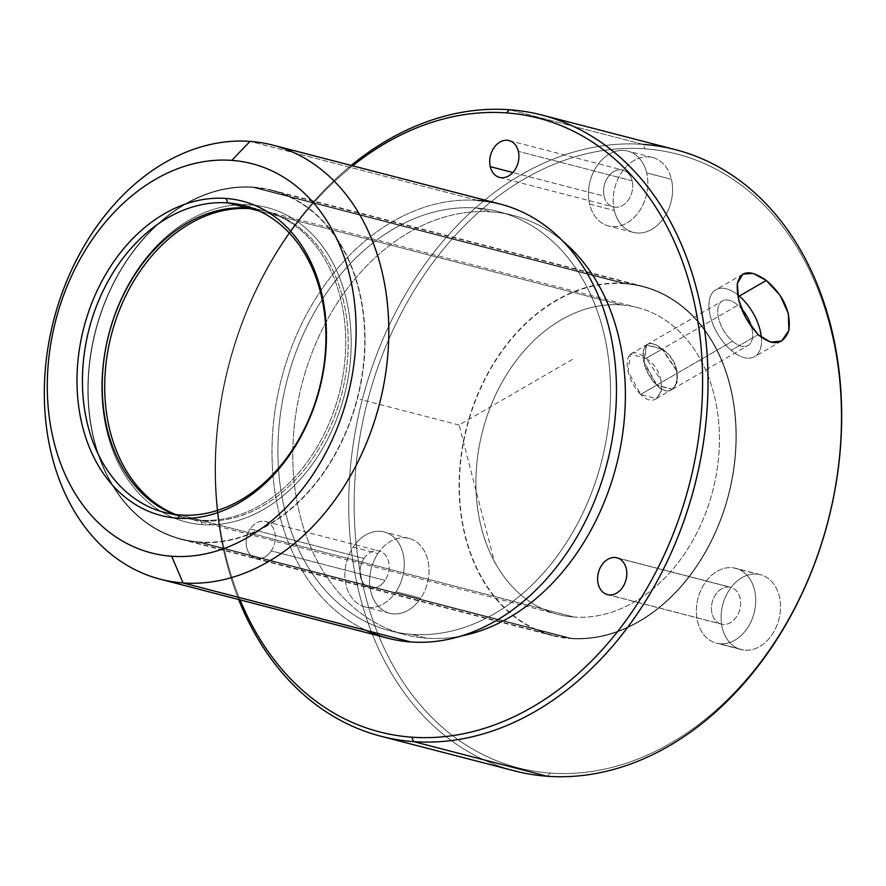 <?xml version="1.0" encoding="UTF-8"?>
<svg xmlns="http://www.w3.org/2000/svg" width="886" height="886" viewBox="0 0 886 886"><rect width="100%" height="100%" fill="white"/><g stroke="black" fill="none" stroke-linecap="round" stroke-linejoin="round"><path stroke-width="0.66" stroke-dasharray="4.43 3.32" d="M761.351 337.378A38.663 20.555 -120.1 0 1 731.16 350.324A38.663 20.555 -120.1 0 1 709.121 301.949A38.663 20.555 -120.1 0 1 737.617 294.739A38.663 20.555 59.9 0 0 715.844 289.755A38.663 20.555 59.9 0 0 710.395 316.501A38.663 20.555 59.9 0 0 731.16 350.324L758.183 334.686L731.16 350.324A38.663 20.555 59.9 0 0 754.595 356.659A38.663 20.555 59.9 0 0 761.351 337.378M737.916 305.183A25.694 13.655 59.9 0 0 717.948 308.494A25.694 13.655 59.9 0 0 732.523 341.232A25.694 13.655 59.9 0 0 751.616 327.244A25.694 13.655 -120.1 0 1 748.094 345.44A25.694 13.655 -120.1 0 1 732.523 341.232A25.694 13.655 -120.1 0 1 718.723 318.75A25.694 13.655 -120.1 0 1 722.345 300.974A25.694 13.655 -120.1 0 1 737.916 305.183L662.263 348.995L646.669 344.798L644.111 361.964L656.869 385.045L732.523 341.232L656.869 385.045L672.43 389.264L677.358 382.198L677.103 370.88L662.263 348.995L737.916 305.183A25.694 13.655 -120.1 0 1 741.482 308.671A25.694 13.655 59.9 0 0 737.916 305.183M253.407 187.101A180.412 135.325 104.5 0 1 271.725 190.102A180.412 135.325 104.5 0 1 360.248 386.65A180.412 135.325 104.5 0 1 199.505 542.376L570.717 638.596A180.412 135.325 -75.5 0 0 731.459 482.881A180.412 135.325 -75.5 0 0 642.937 286.322A180.412 135.325 -75.5 0 0 624.619 283.321L253.407 187.101L624.619 283.321A180.412 135.325 -75.5 0 0 463.876 439.046A180.412 135.325 -75.5 0 0 552.399 635.594A180.412 135.325 -75.5 0 0 570.717 638.596L199.505 542.376A180.412 135.325 104.5 0 1 181.187 539.375A180.412 135.325 104.5 0 1 92.665 342.816A180.412 135.325 104.5 0 1 253.407 187.101A180.412 135.325 -75.5 0 0 90.505 354.954A180.412 135.325 -75.5 0 0 199.505 542.376A180.412 135.325 -75.5 0 0 362.407 374.512A180.412 135.325 -75.5 0 0 253.407 187.101M656.869 385.045C637.156 365.641 639.005 329.548 662.263 348.995C687.403 365.265 677.879 405.799 656.869 385.045M550.317 773.101A317 237.791 -75.5 0 0 836.561 478.152A317 237.791 -75.5 0 0 645.019 148.826A317 237.791 -75.5 0 0 358.786 443.775A317 237.791 -75.5 0 0 550.317 773.101L547.26 776.258L550.317 773.101A317 237.791 104.5 0 1 358.786 443.775A317 237.791 104.5 0 1 645.019 148.826A317 237.791 104.5 0 1 836.561 478.152A317 237.791 104.5 0 1 550.317 773.101M377.934 553.506A38.663 28.994 104.5 0 1 419.92 544.934A38.663 28.994 104.5 0 1 420.717 598.161A38.663 28.994 104.5 0 1 378.721 606.733A38.663 28.994 104.5 0 1 377.934 553.506A38.663 28.994 -75.5 0 0 389.63 613.256A38.663 28.994 -75.5 0 0 420.717 598.161L395.976 591.748A38.663 28.994 -75.5 0 0 395.178 538.522A38.663 28.994 -75.5 0 0 353.182 547.083A38.663 28.994 -75.5 0 0 353.979 600.32A38.663 28.994 -75.5 0 0 395.976 591.748A38.663 28.994 104.5 0 1 364.877 606.844A38.663 28.994 104.5 0 1 353.182 547.083L377.934 553.506L353.182 547.083A38.663 28.994 104.5 0 1 384.28 531.999A38.663 28.994 104.5 0 1 395.976 591.748L420.717 598.161A38.663 28.994 -75.5 0 0 409.022 538.411A38.663 28.994 -75.5 0 0 377.934 553.506M624.619 283.321A180.412 135.325 104.5 0 1 733.619 470.743A180.412 135.325 104.5 0 1 570.717 638.596A180.412 135.325 104.5 0 1 461.717 451.184A180.412 135.325 104.5 0 1 624.619 283.321M757.929 574.206A38.663 28.994 104.5 0 1 779.614 616.014A38.663 28.994 104.5 0 1 743.642 650.047A38.663 28.994 104.5 0 1 721.957 608.239A38.663 28.994 104.5 0 1 757.929 574.206A38.663 28.994 -75.5 0 0 722.312 606.533A38.663 28.994 -75.5 0 0 741.084 649.549A38.663 28.994 -75.5 0 0 743.642 650.047L718.9 643.635A38.663 28.994 -75.5 0 0 754.872 609.601A38.663 28.994 -75.5 0 0 733.187 567.793A38.663 28.994 -75.5 0 0 697.216 601.827A38.663 28.994 -75.5 0 0 718.9 643.635A38.663 28.994 104.5 0 1 716.342 643.136A38.663 28.994 104.5 0 1 697.559 600.121A38.663 28.994 104.5 0 1 733.187 567.793L757.929 574.206L733.187 567.793A38.663 28.994 104.5 0 1 735.745 568.291A38.663 28.994 104.5 0 1 754.518 611.296A38.663 28.994 104.5 0 1 718.9 643.635L743.642 650.047A38.663 28.994 -75.5 0 0 779.27 617.719A38.663 28.994 -75.5 0 0 760.487 574.704A38.663 28.994 -75.5 0 0 757.929 574.206M614.352 210.525A38.663 28.994 104.5 0 1 634.664 160.144A38.663 28.994 104.5 0 1 671.433 179.337A38.663 28.994 104.5 0 1 651.121 229.718A38.663 28.994 104.5 0 1 614.352 210.525A38.663 28.994 -75.5 0 0 633.191 232.353A38.663 28.994 -75.5 0 0 663.337 218.62A38.663 28.994 -75.5 0 0 671.433 179.337L646.68 172.914A38.663 28.994 -75.5 0 0 609.922 153.721A38.663 28.994 -75.5 0 0 589.611 204.101A38.663 28.994 -75.5 0 0 626.369 223.294A38.663 28.994 -75.5 0 0 646.68 172.914A38.663 28.994 104.5 0 1 638.596 212.208A38.663 28.994 104.5 0 1 608.449 225.93A38.663 28.994 104.5 0 1 589.611 204.101L614.352 210.525L589.611 204.101A38.663 28.994 104.5 0 1 597.696 164.818A38.663 28.994 104.5 0 1 627.842 151.085A38.663 28.994 104.5 0 1 646.68 172.914L671.433 179.337A38.663 28.994 -75.5 0 0 652.594 157.509A38.663 28.994 -75.5 0 0 622.448 171.231A38.663 28.994 -75.5 0 0 614.352 210.525M514.677 770.92A320.865 240.682 104.5 0 1 357.246 421.337A320.865 240.682 104.5 0 1 643.125 144.385L509.483 109.742L643.125 144.385L645.019 148.826L643.125 144.385A320.865 240.682 -75.5 0 0 353.392 442.922A320.865 240.682 -75.5 0 0 547.26 776.258M643.125 144.385A320.865 240.682 104.5 0 1 675.708 149.723M351.166 165.427A320.865 240.682 -75.5 0 0 238.633 599.523A320.865 240.682 104.5 0 1 351.166 165.427M352.639 165.815A317 237.791 -75.5 0 0 240.106 599.911A317 237.791 104.5 0 1 352.639 165.815M271.26 550.893A19.005 14.254 -75.5 0 0 270.872 524.711A19.005 14.254 -75.5 0 0 250.217 528.931A19.005 14.254 -75.5 0 0 250.605 555.101A19.005 14.254 -75.5 0 0 271.26 550.893L385.1 580.396A19.005 14.254 -75.5 0 0 379.352 551.014A19.005 14.254 -75.5 0 0 364.057 558.435L250.217 528.931A19.005 14.254 104.5 0 1 265.512 521.511A19.005 14.254 104.5 0 1 271.26 550.893A19.005 14.254 104.5 0 1 255.965 558.313A19.005 14.254 104.5 0 1 250.217 528.931L364.057 558.435A19.005 14.254 -75.5 0 0 369.805 587.817A19.005 14.254 -75.5 0 0 385.1 580.396L271.26 550.893M426.742 638.197A216.494 162.393 -75.5 0 0 461.019 636.048A216.494 162.393 104.5 0 1 426.742 638.197L411.89 634.354A216.494 162.393 -75.5 0 0 604.784 447.496A216.494 162.393 -75.5 0 0 498.563 211.621A216.494 162.393 -75.5 0 0 476.568 208.022L491.42 211.876A216.494 162.393 -75.5 0 0 295.935 413.297A216.494 162.393 -75.5 0 0 426.742 638.197A216.494 162.393 104.5 0 1 404.758 634.597A216.494 162.393 104.5 0 1 298.538 398.733A216.494 162.393 104.5 0 1 491.42 211.876A216.494 162.393 104.5 0 1 513.404 215.475A216.494 162.393 104.5 0 1 563.286 241.535A216.494 162.393 -75.5 0 0 491.42 211.876L476.568 208.022A216.494 162.393 -75.5 0 0 283.686 394.879A216.494 162.393 -75.5 0 0 389.906 630.754A216.494 162.393 -75.5 0 0 411.89 634.354L426.742 638.197M722.533 624.364L608.693 594.849L722.533 624.364A19.005 14.254 -75.5 0 0 740.043 608.46A19.005 14.254 -75.5 0 0 730.806 587.307A19.005 14.254 -75.5 0 0 729.555 587.064A19.005 14.254 -75.5 0 0 712.034 602.967A19.005 14.254 -75.5 0 0 721.27 624.109A19.005 14.254 -75.5 0 0 722.533 624.364A19.005 14.254 104.5 0 1 711.868 603.798A19.005 14.254 104.5 0 1 729.555 587.064L618.195 558.202L729.555 587.064A19.005 14.254 104.5 0 1 740.22 607.63A19.005 14.254 104.5 0 1 722.533 624.364M632.172 180.844L518.343 151.34L632.172 180.844A19.005 14.254 -75.5 0 0 622.913 170.112A19.005 14.254 -75.5 0 0 608.095 176.857A19.005 14.254 -75.5 0 0 604.119 196.183A19.005 14.254 -75.5 0 0 613.378 206.914A19.005 14.254 -75.5 0 0 628.196 200.158A19.005 14.254 -75.5 0 0 632.172 180.844A19.005 14.254 104.5 0 1 622.193 205.618A19.005 14.254 104.5 0 1 604.119 196.183L512.85 172.515L604.119 196.183A19.005 14.254 104.5 0 1 614.098 171.408A19.005 14.254 104.5 0 1 632.172 180.844M387.968 638.23A224.224 168.196 104.5 0 1 277.949 393.949A224.224 168.196 104.5 0 1 477.731 200.413A224.224 168.196 -75.5 0 0 281.427 378.986A224.224 168.196 -75.5 0 0 366.25 630.433M476.568 208.022A216.494 162.393 104.5 0 1 607.375 432.922A216.494 162.393 104.5 0 1 411.89 634.354A216.494 162.393 104.5 0 1 281.095 409.454A216.494 162.393 104.5 0 1 476.568 208.022M477.731 200.413L250.051 141.395L477.731 200.413A224.224 168.196 104.5 0 1 500.501 204.145M174.453 514.389A158.505 118.89 -75.5 0 0 184.21 517.524A158.505 118.89 -75.5 0 0 200.302 520.16L180.511 515.032L200.302 520.16A158.505 118.89 -75.5 0 0 341.52 383.35A158.505 118.89 -75.5 0 0 263.751 210.669A158.505 118.89 -75.5 0 0 253.706 208.664A158.505 118.89 104.5 0 1 342.782 376.661A158.505 118.89 104.5 0 1 200.302 520.16A158.505 118.89 104.5 0 1 174.453 514.389M202.196 524.612L200.302 520.16L202.196 524.612A162.371 121.792 -75.5 0 0 348.818 373.538A162.371 121.792 -75.5 0 0 250.705 204.865A162.371 121.792 -75.5 0 0 104.094 355.928A162.371 121.792 -75.5 0 0 202.196 524.612A162.371 121.792 104.5 0 1 104.094 355.928A162.371 121.792 104.5 0 1 250.705 204.865L247.659 208.022L250.705 204.865A162.371 121.792 104.5 0 1 348.818 373.538A162.371 121.792 104.5 0 1 202.196 524.612M202.783 520.802A158.505 118.89 -75.5 0 0 345.396 376.461A158.505 118.89 -75.5 0 0 254.902 209.14A158.505 118.89 104.5 0 1 266.232 211.3A158.505 118.89 104.5 0 1 344.001 383.992A158.505 118.89 104.5 0 1 202.783 520.802L573.995 617.033A158.505 118.89 -75.5 0 0 715.212 480.223A158.505 118.89 -75.5 0 0 637.444 307.531A158.505 118.89 -75.5 0 0 621.341 304.895L259.31 211.045L621.341 304.895A158.505 118.89 -75.5 0 0 480.123 441.704A158.505 118.89 -75.5 0 0 557.892 614.397A158.505 118.89 -75.5 0 0 573.995 617.033L202.783 520.802A158.505 118.89 104.5 0 1 186.68 518.166A158.505 118.89 104.5 0 1 175.738 514.556A158.505 118.89 -75.5 0 0 202.783 520.802M640.667 394.436C621.341 374.811 622.636 339.017 646.06 358.376C671.577 374.413 661.532 415.279 640.667 394.436L656.592 385.211C677.591 405.965 687.126 365.42 661.975 349.162C638.717 329.714 636.868 365.807 656.592 385.211L643.823 362.13L646.381 344.964L661.975 349.162L646.06 358.376L630.467 354.178L628.052 371.256L640.667 394.436L656.227 398.656L661.255 391.523L661.045 380.183L646.06 358.376L661.975 349.162L676.815 371.046L677.081 382.364L672.142 389.43L656.592 385.211L640.667 394.436M624.564 283.708A180.024 135.037 -75.5 0 0 462.005 451.207A180.024 135.037 -75.5 0 0 570.772 638.219A180.024 135.037 -75.5 0 0 733.331 470.721A180.024 135.037 -75.5 0 0 624.564 283.708L253.352 187.478A180.024 135.037 -75.5 0 0 92.952 342.86A180.024 135.037 -75.5 0 0 181.287 538.998A180.024 135.037 -75.5 0 0 199.56 541.988L570.772 638.219A180.024 135.037 104.5 0 1 552.499 635.229A180.024 135.037 104.5 0 1 464.164 439.091A180.024 135.037 104.5 0 1 624.564 283.708A180.024 135.037 104.5 0 1 642.837 286.699A180.024 135.037 104.5 0 1 731.172 482.837A180.024 135.037 104.5 0 1 570.772 638.219L199.56 541.988A180.024 135.037 -75.5 0 0 359.96 386.606A180.024 135.037 -75.5 0 0 271.625 190.479A180.024 135.037 -75.5 0 0 253.352 187.478L624.564 283.708M621.341 304.895A158.505 118.89 104.5 0 1 717.117 469.558A158.505 118.89 104.5 0 1 573.995 617.033A158.505 118.89 104.5 0 1 478.23 452.369A158.505 118.89 104.5 0 1 621.341 304.895M364.057 558.435A19.005 14.254 104.5 0 1 384.701 554.226A19.005 14.254 104.5 0 1 385.1 580.396A19.005 14.254 104.5 0 1 364.445 584.605A19.005 14.254 104.5 0 1 364.057 558.435M199.56 541.988A180.024 135.037 104.5 0 1 90.793 354.976A180.024 135.037 104.5 0 1 253.352 187.478A180.024 135.037 104.5 0 1 362.119 374.49A180.024 135.037 104.5 0 1 199.56 541.988M572.422 359.395L459.081 425.036L494.676 562.676M459.081 425.036L360.093 399.376M646.669 344.798L722.345 300.974M672.43 389.264L748.094 345.44M271.725 190.102L642.937 286.322M181.187 539.375L552.399 635.594M265.512 521.511L379.352 551.014M255.965 558.313L369.805 587.817M498.563 211.621L513.404 215.475M389.906 630.754L404.758 634.597M607.431 594.606L721.27 624.109M616.977 557.803L730.806 587.307M499.538 177.399L613.378 206.914M509.073 140.597L622.913 170.112M184.21 517.524L164.408 512.396M263.751 210.669L243.96 205.53M266.232 211.3L637.444 307.531M186.68 518.166L557.892 614.397M181.287 538.998L552.499 635.229M271.625 190.479L642.837 286.699M630.467 354.178L646.381 344.964M656.227 398.656L672.142 389.43M633.191 232.353L608.449 225.93M652.594 157.509L627.842 151.085M741.084 649.549L716.342 643.136M760.487 574.704L735.745 568.291M389.63 613.256L364.877 606.844M409.022 538.411L384.28 531.999M742.833 274.117L715.844 289.755M781.585 341.032L754.595 356.659"/><path stroke-width="1.33" d="M739.278 296.079A38.663 20.555 -120.1 0 1 761.351 337.378A38.663 20.555 59.9 0 0 739.278 296.079A38.663 20.555 59.9 0 0 737.617 294.739A38.663 20.555 -120.1 0 1 739.278 296.079L766.29 280.441C750.165 269.244 740.497 270.374 737.307 283.819C736.487 301.351 743.443 318.307 758.183 334.686C773.057 346.603 783.29 345.141 788.894 330.301C791.12 311.95 783.589 295.337 766.29 280.441L739.278 296.079M751.616 327.244A25.694 13.655 59.9 0 0 741.482 308.671A25.694 13.655 -120.1 0 1 751.616 327.244M542.077 115.08A320.865 240.682 -75.5 0 0 509.483 109.742A320.865 240.682 104.5 0 1 703.362 443.078A320.865 240.682 104.5 0 1 413.629 741.615A320.865 240.682 104.5 0 1 238.633 599.523A320.865 240.682 -75.5 0 0 381.046 736.277A320.865 240.682 -75.5 0 0 413.629 741.615L547.26 776.258L413.629 741.615A320.865 240.682 -75.5 0 0 699.508 464.663A320.865 240.682 -75.5 0 0 542.077 115.08L675.708 149.723A320.865 240.682 104.5 0 1 833.15 499.305A320.865 240.682 104.5 0 1 547.26 776.258A320.865 240.682 -75.5 0 0 836.993 477.72A320.865 240.682 -75.5 0 0 643.125 144.385M547.26 776.258A320.865 240.682 104.5 0 1 514.677 770.92L381.046 736.277M509.483 109.742A320.865 240.682 -75.5 0 0 351.166 165.427A320.865 240.682 104.5 0 1 509.483 109.742L506.438 112.899L509.483 109.742M413.629 741.615L411.724 737.174A317 237.791 -75.5 0 0 697.969 442.225A317 237.791 -75.5 0 0 506.438 112.899A317 237.791 -75.5 0 0 352.639 165.815A317 237.791 104.5 0 1 506.438 112.899A317 237.791 104.5 0 1 697.969 442.225A317 237.791 104.5 0 1 411.724 737.174L413.629 741.615M240.106 599.911A317 237.791 -75.5 0 0 411.724 737.174A317 237.791 104.5 0 1 240.106 599.911M461.019 636.048A216.494 162.393 -75.5 0 0 616.279 465.781A216.494 162.393 -75.5 0 0 563.286 241.535A216.494 162.393 104.5 0 1 616.279 465.781A216.494 162.393 104.5 0 1 461.019 636.048M615.715 557.56A19.005 14.254 -75.5 0 0 598.028 574.294A19.005 14.254 -75.5 0 0 608.693 594.849A19.005 14.254 -75.5 0 0 626.38 578.115A19.005 14.254 -75.5 0 0 615.715 557.56L618.195 558.202L615.715 557.56A19.005 14.254 104.5 0 1 616.977 557.803A19.005 14.254 104.5 0 1 626.203 578.946A19.005 14.254 104.5 0 1 608.693 594.849A19.005 14.254 104.5 0 1 607.431 594.606A19.005 14.254 104.5 0 1 598.205 573.452A19.005 14.254 104.5 0 1 615.715 557.56M490.279 166.668A19.005 14.254 -75.5 0 0 508.354 176.104A19.005 14.254 -75.5 0 0 518.343 151.34A19.005 14.254 -75.5 0 0 500.258 141.893A19.005 14.254 -75.5 0 0 490.279 166.668L512.85 172.515L490.279 166.668A19.005 14.254 104.5 0 1 494.255 147.353A19.005 14.254 104.5 0 1 509.073 140.597A19.005 14.254 104.5 0 1 518.343 151.34A19.005 14.254 104.5 0 1 514.356 170.655A19.005 14.254 104.5 0 1 499.538 177.399A19.005 14.254 104.5 0 1 490.279 166.668M366.25 630.433A224.224 168.196 -75.5 0 0 410.739 641.962A224.224 168.196 -75.5 0 0 613.201 433.343A224.224 168.196 -75.5 0 0 477.731 200.413M272.822 145.127L500.501 204.145A224.224 168.196 104.5 0 1 610.509 448.438A224.224 168.196 104.5 0 1 410.739 641.962L183.059 582.944A224.224 168.196 -75.5 0 0 382.841 389.408A224.224 168.196 -75.5 0 0 272.822 145.127A224.224 168.196 -75.5 0 0 250.051 141.395A224.224 168.196 -75.5 0 0 50.28 334.93A224.224 168.196 -75.5 0 0 160.288 579.211A224.224 168.196 -75.5 0 0 183.059 582.944L410.739 641.962A224.224 168.196 104.5 0 1 387.968 638.23L160.288 579.211M250.051 141.395L231.733 160.377A201.022 150.786 -75.5 0 0 50.214 347.423A201.022 150.786 -75.5 0 0 171.685 556.253L183.059 582.944A224.224 168.196 104.5 0 1 47.589 350.014A224.224 168.196 104.5 0 1 250.051 141.395A224.224 168.196 104.5 0 1 385.532 374.324A224.224 168.196 104.5 0 1 183.059 582.944L171.685 556.253A201.022 150.786 -75.5 0 0 353.193 369.218A201.022 150.786 -75.5 0 0 231.733 160.377L250.051 141.395M171.685 556.253A201.022 150.786 104.5 0 1 50.214 347.423A201.022 150.786 104.5 0 1 231.733 160.377A201.022 150.786 104.5 0 1 353.193 369.218A201.022 150.786 104.5 0 1 171.685 556.253M225.963 198.442A162.371 121.792 -75.5 0 0 79.352 349.516A162.371 121.792 -75.5 0 0 177.455 518.188A162.371 121.792 -75.5 0 0 324.066 367.125A162.371 121.792 -75.5 0 0 225.963 198.442L227.857 202.894A158.505 118.89 -75.5 0 0 84.735 350.369A158.505 118.89 -75.5 0 0 180.511 515.032L177.455 518.188A162.371 121.792 104.5 0 1 79.352 349.516A162.371 121.792 104.5 0 1 225.963 198.442A162.371 121.792 104.5 0 1 324.066 367.125A162.371 121.792 104.5 0 1 177.455 518.188L180.511 515.032A158.505 118.89 -75.5 0 0 323.623 367.557A158.505 118.89 -75.5 0 0 227.857 202.894L225.963 198.442M247.659 208.022A158.505 118.89 -75.5 0 0 107.915 338.175A158.505 118.89 -75.5 0 0 174.453 514.389A158.505 118.89 104.5 0 1 107.915 338.175A158.505 118.89 104.5 0 1 247.659 208.022L227.857 202.894L247.659 208.022A158.505 118.89 104.5 0 1 253.706 208.664A158.505 118.89 -75.5 0 0 247.659 208.022M180.511 515.032A158.505 118.89 104.5 0 1 164.408 512.396A158.505 118.89 104.5 0 1 86.64 339.703A158.505 118.89 104.5 0 1 227.857 202.894A158.505 118.89 104.5 0 1 243.96 205.53A158.505 118.89 104.5 0 1 321.729 378.222A158.505 118.89 104.5 0 1 180.511 515.032M254.902 209.14A158.505 118.89 -75.5 0 0 250.129 208.664A158.505 118.89 -75.5 0 0 110.595 337.987A158.505 118.89 -75.5 0 0 175.738 514.556A158.505 118.89 104.5 0 1 110.595 337.987A158.505 118.89 104.5 0 1 250.129 208.664A158.505 118.89 104.5 0 1 254.902 209.14M259.31 211.045L250.129 208.664L259.31 211.045M758.183 334.686L746.289 318.96L738.736 300.088L737.329 283.653L742.833 274.117L753.155 273.431L766.29 280.441L779.946 295.149L788.374 313.5L788.85 330.478L781.585 341.032L770.532 342.14L758.183 334.686"/></g></svg>
